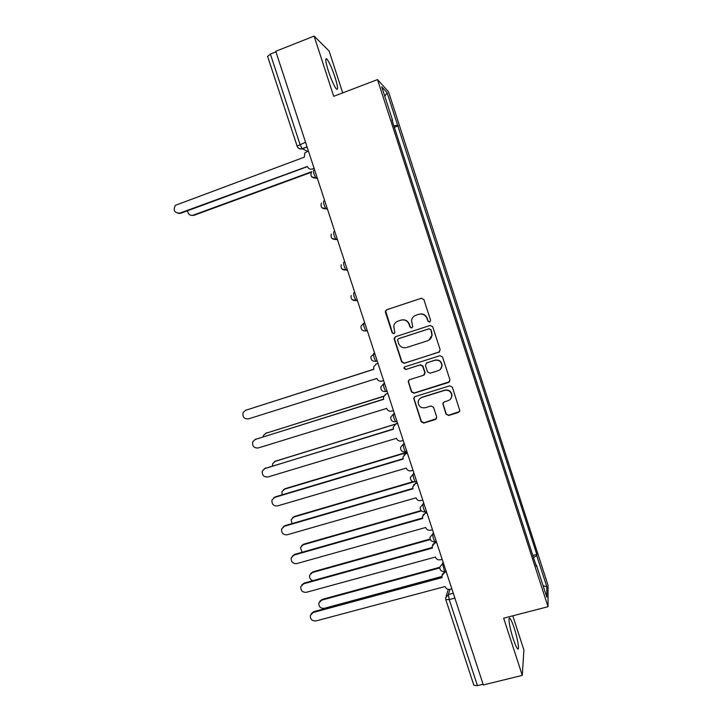 <?xml version="1.0" encoding="UTF-8"?>
<svg xmlns="http://www.w3.org/2000/svg" width="722" height="722" viewBox="0 0 722 722"><rect width="100%" height="100%" fill="white"/><g stroke="black" fill="none" stroke-linecap="round" stroke-linejoin="round"><path stroke-width="1.08" d="M429.698 322.093L430.61 320.288L423.886 299.576L421.314 298.267L386.712 309.729L385.377 311.245L385.44 312.301L392.145 332.833L393.914 333.754L394.862 332.652L393.725 326.118C394.257 323.646 395.701 321.985 398.048 321.11L400.918 320.171C404.762 319.323 407.488 320.721 409.085 324.358L409.952 327.03L411.739 327.941L412.704 326.777L411.513 320.559C411.973 317.942 413.444 316.173 415.917 315.243L418.814 314.296C422.686 313.438 425.42 314.846 427.027 318.501L427.893 321.173L429.698 322.093M429.933 321.985L427.893 321.173M514.263 628.23C512.557 623.059 511.14 619.801 510.03 618.456C507.71 615.55 509.615 627.987 513.243 638.934C514.957 644.123 516.374 647.381 517.475 648.699C519.831 651.551 517.791 638.871 514.263 628.23M334.927 77.001C331.949 68.175 329.286 62.2 326.958 59.087C324.981 57.543 325.469 61.569 328.411 71.144C331.443 80.07 334.096 86.035 336.38 89.05C338.347 90.521 337.86 86.505 334.927 77.001M446.061 414.148L448.624 415.484L458.407 412.497L459.824 410.619L452.315 387.145L449.743 385.819L415.069 396.595L413.688 398.264L421.17 421.738L423.706 423.074L435.411 419.509L436.711 417L433.543 407.289L430.989 405.954L425.186 407.74C420.827 408.282 418.48 406.36 418.146 401.983C418.471 399.735 419.699 398.228 421.828 397.461L444.662 390.376C448.849 389.79 451.232 391.586 451.791 395.773C451.584 398.219 450.329 399.862 448.019 400.71L444.201 401.892L442.794 403.697L446.061 414.148L448.813 415.195L459.607 411.504M548.025 606.697L503.658 618.185L522.286 675.377L483.316 684.961L275.759 51.289L314.097 36.1L333.708 96.315L377.516 79.6L548.025 606.697L548.043 585.361L388.535 91.811L377.516 79.6M438.85 352.273L440.158 349.71L432.713 326.768L430.141 325.451L395.512 336.705L394.167 338.266L394.239 339.25L401.667 362.002L404.203 363.319L439.572 351.867M442.523 356.993L449.959 379.889L448.642 382.425L413.968 393.237L411.432 391.911L408.174 381.324L409.545 379.682L423.543 375.278L424.834 372.742L422.731 366.271L420.177 364.944L405.611 369.565L403.778 368.003L404.726 366.875L439.96 355.675L442.523 356.993M342.724 92.876L329.115 51.018L314.097 36.1M522.286 675.377L523.91 649.99L512.791 615.812M483.081 684.248L477.441 685.638L473.885 685.304L445.772 599.585L449.237 599.594L477.441 685.638M267.7 56.397L270.398 54.06L299.991 144.337L302.121 148.678L307.392 151.286M275.948 51.858L270.398 54.06M392.19 120.682L392.606 120.421L381.757 86.875L387.109 92.723L397.605 125.186L393.878 125.908M533.468 557.474L536.771 555.678L536.825 554.424L397.605 125.186M536.771 555.678L546.843 586.842L546.798 597.166L536.401 565.001L535.904 564.992M392.606 120.421L391.884 119.735L536.338 566.355L536.401 565.001M394.329 127.289L398.282 125.827M532.827 555.498L536.825 554.424M387.109 92.723L384.763 96.17M543.097 585.713L546.843 586.842M428.137 321.073L427.271 318.402C425.664 314.747 422.939 313.357 419.067 314.205L418.814 314.296M416.179 315.153L419.067 314.205M398.129 321.082L401.206 320.063C405.042 319.223 407.759 320.613 409.356 324.25L410.222 326.913L411.991 327.833M421.621 298.186L387.028 309.648L385.701 311.155L392.443 332.707L394.176 333.636M395.475 336.714L394.537 339.114L401.955 361.821L404.482 363.13L439.066 352.11M430.691 329.783L428.895 328.862L398.499 338.726L397.551 339.836L398.517 343.311C400.105 346.93 402.822 348.329 406.657 347.508L427.433 340.82C430.059 339.836 431.548 337.95 431.909 335.161L430.926 329.665L428.895 328.862M398.797 338.582L429.13 328.745M428.886 340.143L432.135 335.035L431.612 332.607M430.926 329.665L431.837 332.481M409.049 379.916L408.535 381.983L411.693 391.667L414.229 392.994L449.653 381.712M424.355 374.781L425.077 372.534L422.975 366.072L420.43 364.754L405.611 369.565M404.519 366.957L404.058 367.814L405.89 369.366M438.155 370.675C440.411 369.835 441.656 368.22 441.909 365.828C441.422 361.541 439.048 359.709 434.788 360.314L426.72 362.868L425.42 365.413L427.532 371.884L430.086 373.211L438.155 370.675M440.312 369.375L442.117 365.639C441.629 361.361 439.265 359.529 435.005 360.134L434.788 360.314M426.224 363.103L435.005 360.134M443.326 402.434L443.1 404.149L446.259 413.859M450.826 398.679L451.981 395.521C451.421 391.342 449.048 389.546 444.869 390.133L444.662 390.376M419.771 398.661L422.081 397.208L444.869 390.133M414.428 396.938L414.04 398.86L421.413 421.44L423.949 422.776L436.521 418.652M187.576 210.752C188 214.281 189.868 215.761 193.18 215.183L311.696 171.701M311.308 172.287L194.019 215.309L191.646 215.427M308.393 150.916L304.801 153.001L304.305 157.17L175.374 205.328C172.946 210.373 174.408 212.981 179.76 213.152L307.355 166.475C308.357 168.767 310.045 169.616 312.418 169.011L314.25 168.804M307.401 166.611L180.662 213.297L178.19 213.405M314.115 168.379L312.418 169.011M383.617 396.405L265.913 433.254L263.395 435.556L263.088 436.792M265.434 433.435L383.698 396.197M397.651 423.408L275.244 461.25L272.672 463.677L272.456 465.898M274.45 461.584L395.178 424.256M407.163 452.45L284.558 489.173L281.932 491.709L282.076 494.841M283.484 489.678L285.181 488.659L407.064 452.143M413.715 481.935L293.854 517.024L291.183 519.669L291.941 523.64M292.518 517.71L294.45 516.447L412.948 481.736M421.486 510.941L303.123 544.812L300.415 547.547L302.094 552.267M301.57 545.67L303.691 544.171L421.106 510.562M377.994 363.419L376.288 363.969L373.635 366.92L373.852 369.321L245.624 410.295L243.097 412.542C242.312 416.946 244.117 419.067 248.494 418.886L376.848 378.463C377.841 380.72 379.519 381.604 381.902 381.108L383.617 380.566M245.507 410.331L373.815 369.222M375.81 364.159L377.967 363.328M387.831 393.454L386.126 393.986L383.445 397.055L383.68 399.311L255.344 439.4L252.745 441.792C252.104 446.106 253.927 448.163 258.205 447.974L386.667 408.426C387.66 410.674 389.348 411.567 391.721 411.08L393.436 410.556M254.866 439.581L383.617 399.131M385.115 394.474L387.777 393.282M395.936 423.931L393.228 427.09L393.481 429.211L265.046 468.434L262.384 470.952C261.869 475.175 263.71 477.188 267.898 476.98L396.459 438.308C397.452 440.555 399.14 441.449 401.522 440.98L403.237 440.465M264.234 468.777L393.4 428.958M396.315 423.543L397.569 423.164M407.434 453.281L405.719 453.795L402.993 457.035L403.264 459.039L274.721 497.395L272.004 500.021C271.607 504.164 273.457 506.131 277.573 505.914L406.233 468.109C407.217 470.356 408.905 471.249 411.287 470.798L413.002 470.293M273.62 497.909L275.38 496.844L403.147 458.714M403.959 454.905L407.325 452.965M417.19 483.081L415.475 483.587L412.74 486.89L413.011 488.794L284.369 526.275L281.607 529.009C281.309 533.071 283.177 534.993 287.212 534.776L415.98 497.837C416.964 500.075 418.652 500.978 421.034 500.545L422.749 500.048M283.006 526.97L285.01 525.652L412.876 488.379M413.48 484.967L417.063 482.684M426.928 512.801L425.213 513.288L422.46 516.654L422.74 518.459L293.998 555.092L291.192 557.916C290.984 561.896 292.861 563.783 296.832 563.566L425.691 527.484C426.675 529.713 428.363 530.625 430.754 530.201L432.469 529.722M292.41 555.958L294.612 554.397L422.587 517.972M423.029 514.912L426.774 512.322M430.321 539.56L312.364 572.537L309.621 575.353C309.26 577.916 310.316 579.685 312.788 580.678M310.631 573.557L312.915 571.833L430.113 539.054M436.639 542.439L434.915 542.917L432.153 546.328L432.442 548.052L303.592 583.827L300.758 586.733C300.632 590.65 302.518 592.5 306.426 592.284L435.384 557.05C436.368 559.279 438.055 560.191 440.447 559.785L442.162 559.315M301.814 584.865L304.188 583.069L432.261 547.493M432.604 544.749L435.204 542.24L436.458 541.888M439.689 567.943L321.588 600.19L318.817 603.078C318.754 606.787 320.586 608.538 324.304 608.33L441.846 576.463M319.693 601.354L322.111 599.413L439.689 567.302M446.322 572.004L444.599 572.465L441.828 575.921L442.117 577.573L313.177 612.491L310.307 615.469C310.252 619.314 312.148 621.137 315.992 620.929L445.059 586.544C446.034 588.764 447.721 589.684 450.113 589.296L451.828 588.836M311.227 613.682L313.736 611.66L441.918 576.932M442.18 574.468L444.86 571.716L446.115 571.373M449.968 589.332L448.371 594.531L449.237 599.594L454.869 598.105M453.272 593.222L448.371 594.531L445.582 598.015L445.772 599.35M307.103 146.972L302.265 148.777C300.451 149.337 298.944 148.867 297.735 147.369M443.082 562.122L442.487 563.792L444.626 571.499L446.025 571.12M443.534 563.503L442.487 563.792L439.698 567.266C439.897 570.299 441.539 571.707 444.626 571.499M433.38 532.502L432.731 534.009C432.722 536.645 433.435 539.208 434.879 541.699L435.231 541.653M433.778 533.711L432.731 534.009L429.942 537.439C430.104 540.489 431.756 541.915 434.879 541.699L436.268 541.31M423.652 502.81L422.948 504.137C422.902 506.709 423.624 509.272 425.105 511.817L425.457 511.808M423.995 503.839L422.948 504.137L420.168 507.521C420.285 510.607 421.937 512.042 425.105 511.817L426.476 511.429M413.905 473.027L413.137 474.192C413.065 476.691 413.787 479.255 415.312 481.863L415.655 481.881M414.184 473.885L413.137 474.192L410.376 477.513C410.439 480.644 412.082 482.097 415.312 481.863L416.666 481.466M404.121 443.173L403.3 444.165C403.192 446.602 403.932 449.156 405.493 451.837L405.818 451.873M404.347 443.849L403.3 444.165L400.557 447.414C400.557 450.6 402.199 452.071 405.493 451.837L406.829 451.43M394.311 413.237L393.436 414.067C393.3 416.423 394.041 418.977 395.647 421.729L395.963 421.792M394.483 413.742L393.436 414.067L390.71 417.226C390.647 420.466 392.29 421.964 395.647 421.729L396.965 421.323M387.127 391.297L385.774 391.541C384.122 388.725 383.382 386.171 383.544 383.878L384.483 383.22M384.591 383.544L383.544 383.878L380.846 386.938C380.702 390.25 382.344 391.784 385.774 391.541L387.073 391.134M377.218 361.045L375.882 361.28C374.186 358.383 373.427 355.829 373.626 353.609L374.628 353.13M374.673 353.275L370.964 356.56C370.72 359.944 372.362 361.514 375.882 361.28L377.164 360.865M367.281 330.712L365.964 330.938C364.213 327.968 363.455 325.405 363.689 323.257L364.727 322.914M357.318 300.289L356.28 300.641L357.372 300.46M354.764 292.482L353.717 292.834C353.455 294.901 354.222 297.464 356.018 300.523L352.128 299.603M347.327 269.793L346.289 270.154L347.444 270.145M344.764 261.96L343.726 262.321C343.428 264.315 344.204 266.887 346.055 270.028L342.029 269.008M337.318 239.217L336.272 239.578L337.49 239.749M327.274 208.55L326.227 208.92L327.508 209.263M317.202 177.802L316.164 178.181L317.5 178.704M313.574 170.293C313.177 172.062 313.98 174.652 315.992 178.072L311.669 176.809M323.655 201.05C323.285 202.891 324.079 205.481 326.037 208.802L321.804 207.611M333.699 231.726C333.365 233.648 334.151 236.22 336.055 239.451L331.921 238.341M367.227 330.523L365.964 330.938C362.345 331.172 360.711 329.548 361.072 326.073L363.689 323.257M405.638 451.927L402.858 451.62M415.421 481.944L413.164 481.809M425.177 511.871L423.579 511.889M434.915 541.726L434.093 541.798M305.559 142.261L297.049 146.115C298.015 148.308 299.711 149.165 302.121 148.678L307.058 146.837M297.166 146.241L267.555 56.199M194.019 215.309L193.18 215.183M179.76 213.152L180.662 213.297M266.571 432.866L265.913 433.254M275.885 460.798L275.244 461.25M285.181 488.659L284.558 489.173M294.45 516.447L293.854 517.024M303.691 544.171L303.123 544.812M245.624 410.295L246.355 409.952M255.344 439.4L256.057 438.985M265.046 468.434L265.732 467.955M405.719 453.795L406.071 453.335M274.721 497.395L275.38 496.844M415.475 483.587L415.809 483.045M284.369 526.275L285.01 525.652M425.213 513.288L425.52 512.683M293.998 555.092L294.612 554.397M312.915 571.833L312.364 572.537M434.915 542.917L435.204 542.24M303.592 583.827L304.188 583.069M322.111 599.413L321.588 600.19M444.599 572.465L444.86 571.716M313.177 612.491L313.736 611.66M510.03 618.456L509.082 618.7M326.958 59.087L325.739 59.556M317.148 177.648L315.992 178.072C311.588 178.108 310.09 176.078 311.507 171.98M327.219 208.378L326.037 208.802C321.841 208.911 320.297 206.988 321.407 203.035M337.255 239.036L336.055 239.451C332.039 239.614 330.459 237.782 331.317 233.964M347.273 269.613L346.055 270.028C342.183 270.218 340.576 268.467 341.235 264.775M357.264 300.108L356.018 300.523C352.282 300.74 350.666 299.052 351.163 295.478M446.178 596.101L448.281 589.351"/></g></svg>
